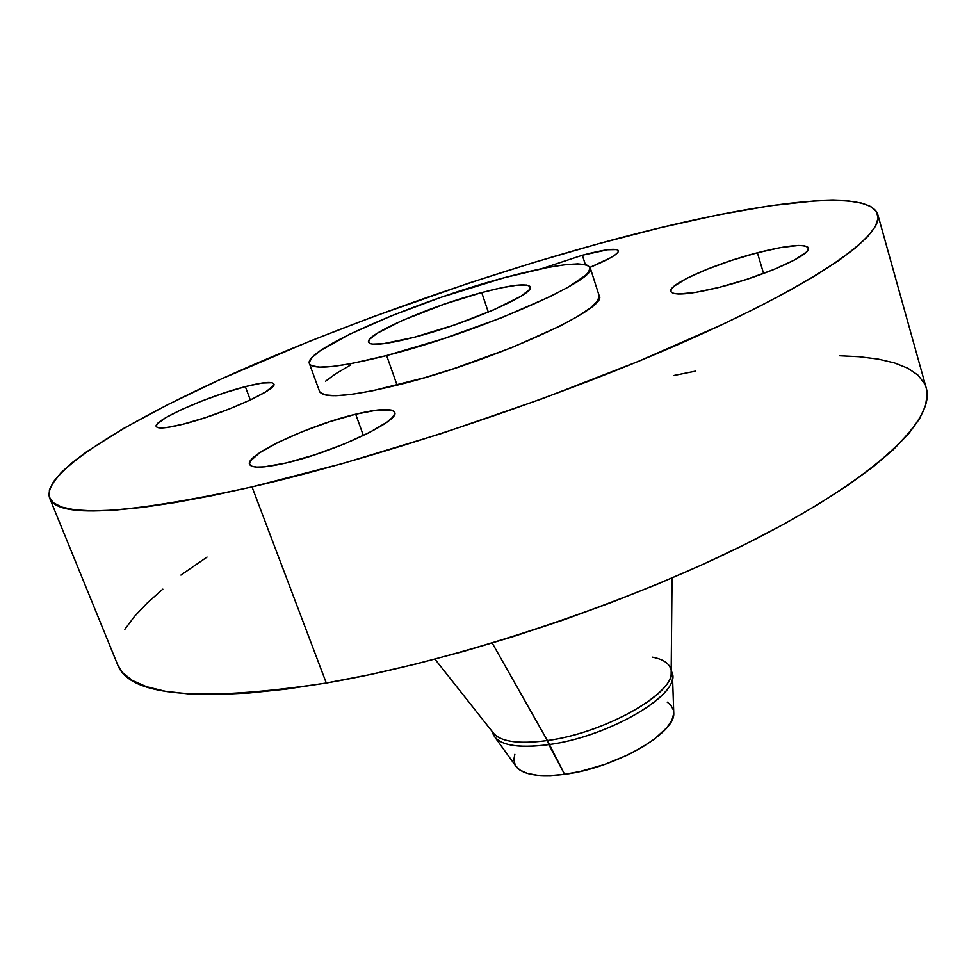 <?xml version="1.0" encoding="UTF-8"?>
<svg xmlns="http://www.w3.org/2000/svg" width="976" height="976" viewBox="0 0 976 976"><rect width="100%" height="100%" fill="white"/><g stroke="black" fill="none" stroke-linecap="round" stroke-linejoin="round"><path stroke-width="1.46" d="M757.413 252.772L763.574 273.5L757.413 252.772L731.512 260.409L706.783 269.376L686.653 278.428L674.013 286.285L671.195 289.396L670.951 291.787L673.318 293.349L678.283 294.008L695.302 292.458L719.58 287.261C689.934 294.484 673.672 295.887 670.817 291.47C667.535 284.565 714.908 263.642 757.413 252.772C787.73 245.11 804.724 243.536 808.384 248.026C812.337 254.504 763.403 276.367 719.58 287.261L747.262 279.185L773.724 269.559L794.537 259.994L806.383 252.076L808.384 249.124L807.677 247.001L804.358 245.769L798.6 245.452L780.91 247.514L757.413 252.772M355.691 414.214L363.377 435.54L355.691 414.214L329.51 421.766L302.316 431.648L277.806 442.518L259.47 452.876L250.173 461.209L249.514 464.186L251.674 466.186L256.615 467.089L264.215 466.857L286.2 462.953C264.008 467.992 251.808 468.456 249.563 464.344C244.537 455.292 309.416 425.121 355.691 414.214C378.883 408.663 391.864 408.029 394.609 412.311C400.843 420.485 334.17 452.083 286.2 462.953L314.174 454.999L343.491 444.3L369.172 432.673L387.069 422.059L392.218 417.667L394.585 414.117L394.133 411.518L390.961 409.969L377.236 410.054L355.691 414.214M245.33 386.642L250.332 399.989L245.33 386.642L224.407 392.877L202.142 400.868L181.658 409.517L165.896 417.606L157.282 423.926L156.172 426.097L157.356 427.476L166.408 427.598L183.268 424.157C166.737 428.257 157.734 429.05 156.258 426.536C152.476 420.693 208.144 396.024 245.33 386.642C262.544 382.226 272.023 381.311 273.792 383.91C278.502 389.156 221.576 414.727 183.268 424.157L205.338 417.643L228.994 409.115L250.307 400.001L265.875 391.766L273.353 385.715L273.744 383.8L271.889 382.702L261.995 383.056L245.33 386.642M582.355 255.248L585.319 264.472L582.355 255.248L541.534 268.705L582.355 255.248C604.144 249.453 616.185 247.928 618.479 250.673C618.638 253.833 609.158 259.384 590.065 267.351L610.525 257.786L615.27 254.785L617.93 252.357L618.442 250.6L616.82 249.575L607.609 249.758L582.355 255.248M652.383 657.153C662.533 659.068 668.633 662.887 670.695 668.609C681.138 688.934 608.463 732.549 547.39 740.54L564.592 774.322C614.416 768.234 674.989 733.757 673.769 713.456L672.537 676.954C673.977 698.706 605.096 737.246 548.817 744.615C609.878 736.709 682.468 693.021 671.988 672.574L671.195 670.146M671.195 670.719L672.537 676.954M434.967 659.166L494.332 734.245C502.628 742.077 520.318 744.176 547.39 740.54L492.221 643.05L547.39 740.54C602.936 733.183 671.256 695.485 671.159 673.696L672.049 577.987M49.569 497.931L117.718 664.912C129.674 696.217 199.202 702.256 326.301 683.029L252.015 486.914C124.44 514.706 56.95 518.378 49.569 497.931C41.883 472.762 124.794 422.12 232.971 373.698C342.71 324.849 476.922 277.318 598.935 243.622L660.496 227.701L718.092 214.903L770.015 205.777L814.326 200.934L832.918 200.312L848.754 200.995L861.515 203.057L870.873 206.57L876.509 211.597L878.107 218.185L875.399 226.359L868.115 236.119L856.062 247.453L839.092 260.299L817.132 274.585L790.255 290.153L758.596 306.854L722.435 324.459L638.377 361.376L542.79 398.537L441.933 433.381L342.783 463.478L252.015 486.914L326.301 683.029C457.024 660.74 633.595 601.606 755.875 538.923C878.534 476.093 935.606 418.826 926.248 388.094L877.753 214.391C884.11 234.203 821.975 280.088 693.582 337.684C565.592 395.134 383.666 456.548 252.015 486.914L211.536 495.759L175.033 502.567L142.911 507.337L115.424 510.082L92.72 510.887L74.835 509.85L61.72 507.069L53.253 502.713L49.227 496.918L49.41 489.842L53.546 481.632L61.329 472.445L72.492 462.417L86.73 451.693L123.257 428.623L168.75 404.149L221.223 379.005L309.355 341.368L372.259 317.054L469.663 282.857L534.885 262.154L598.935 243.622C738.82 204.997 867.798 185.269 877.753 214.391M309.416 363.621L319.53 391.4C323.483 398.733 349.335 396.659 397.086 385.178L386.63 355.545C338.831 367.513 313.089 370.197 309.404 363.597C303.036 349.969 416.959 300.962 504.08 277.782L547.268 267.57L564.433 264.813L577.707 263.849L586.454 264.764L590.151 267.619L588.418 272.365L585.466 275.439L568.276 287.078L550.293 296.533L501.688 317.7L443.543 338.684L386.63 355.545L397.086 385.178C490.05 362.608 610.037 308.209 599.142 295.667L590.114 267.497C600.582 278.624 479.692 332.06 386.63 355.545L351.079 363.633L332.731 366.439L319.445 367.11L311.588 365.683L309.734 364.231L309.246 362.316L312.296 357.216L320.372 350.652L349.579 334.28L391.864 315.651L441.384 297.204L504.08 277.782C555.405 264.045 584.075 260.616 590.114 267.497M481.729 292.58L488.317 312.137L481.729 292.58C510.924 284.87 527.089 282.967 530.224 286.895C535.763 293.581 467.126 323.764 414.19 337.293C386.167 344.418 370.978 346.065 368.611 342.234C364.438 334.719 430.77 306 481.729 292.58L444.58 304.048L402.051 320.592L377.236 333.28L369.806 339.099L368.538 341.893L370.38 343.65L372.466 344.101L383.275 343.723L414.19 337.293L454.352 325.008L493.246 310.051L520.708 296.362L528.809 290.238L529.956 288.664L529.87 286.31L526.723 285.041L516.682 285.236L501.237 287.847L481.729 292.58M350.335 365.183L335.817 373.686L325.569 381.213M319.884 392.108L325.106 394.914L335.805 395.707L351.75 394.341L372.442 390.803L424.645 377.688L453.852 368.647L511.729 347.651L559.98 326.106L577.792 316.37L590.443 307.879L597.605 300.95L599.191 295.801M207.046 557.076L180.926 575.071M162.821 589.138L147.266 602.961L134.517 616.393L124.867 629.3M117.693 664.851L122.525 672.574L132.26 680.418L146.51 686.714L165.371 691.276L188.856 693.936L216.928 694.534L249.392 692.972L285.98 689.154L326.301 683.029L369.819 674.636L415.91 664.009L463.881 651.309L512.912 636.681L562.188 620.382L610.842 602.68L658.031 583.904L702.988 564.36L744.981 544.413L783.411 524.393L817.778 504.616L847.693 485.401L872.91 467.004L893.296 449.655L908.802 433.539L919.514 418.789L925.565 405.528L927.163 393.828L926.212 387.972M924.565 383.714L918.05 375.199L907.936 368.281L894.528 362.926L878.132 359.083L859.075 356.704L839.628 355.752M695.559 371.124L674.111 375.455M492.124 731.463L492.978 733.854C498.053 745.091 516.658 748.677 548.817 744.615L547.39 740.54C517.695 744.432 499.431 741.614 492.636 732.11M495.235 737.661L516.633 767.258C523.99 775.017 539.984 777.372 564.592 774.322L548.817 744.615C521.062 748.287 503.201 745.969 495.235 737.661L492.477 731.902M514.864 754.302L513.815 759.633L515.291 765.379M515.365 765.501L519.842 770.04L527.345 773.407L537.581 775.298L550.159 775.615L564.592 774.322L580.305 771.443L604.766 764.415L628.202 754.753L642.135 747.311L654.005 739.442L666.962 727.584L671.927 720.105L673.782 713.334M673.525 710.284L670.732 705.001L667.218 702.134"/></g></svg>
